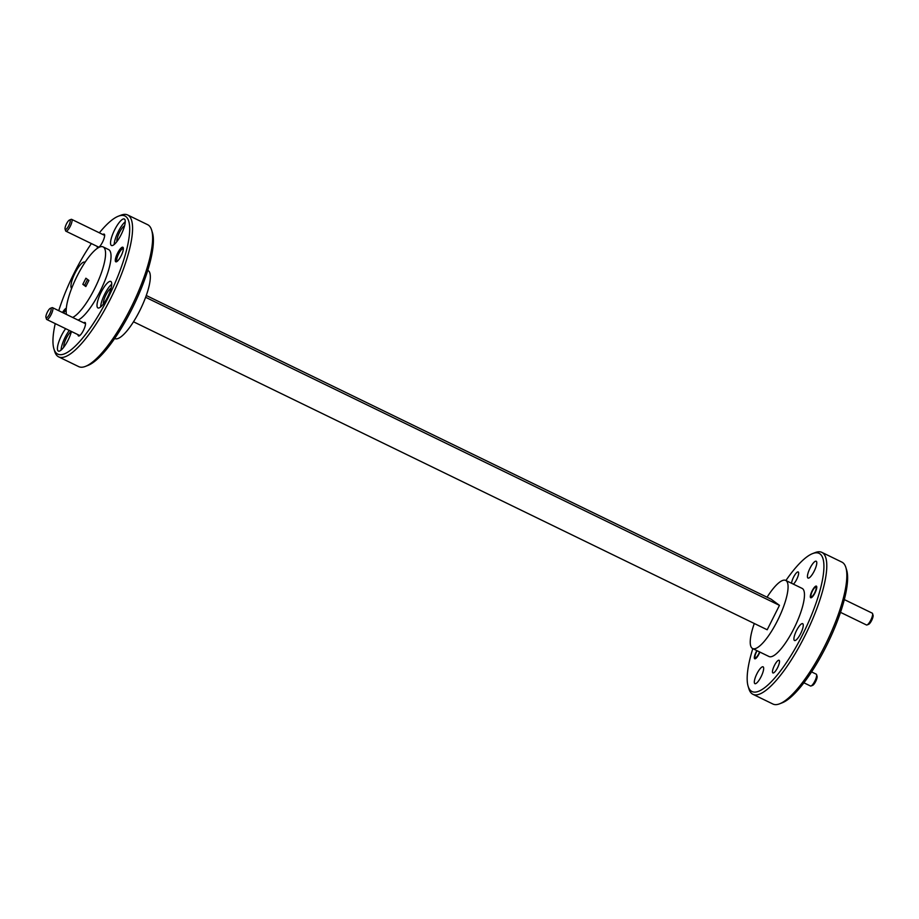 <?xml version="1.0" encoding="UTF-8"?>
<svg xmlns="http://www.w3.org/2000/svg" width="919" height="919" viewBox="0 0 919 919"><rect width="100%" height="100%" fill="white"/><g stroke="black" fill="none" stroke-linecap="round" stroke-linejoin="round"><path stroke-width="1.38" d="M68.799 225.58A5.261 1.413 -64.1 0 0 69.499 220.009A5.261 1.413 -64.1 0 0 66.49 223.868A5.261 1.413 -64.1 0 0 65.077 229.095A5.261 1.413 -64.1 0 0 68.799 225.58M69.499 220.009L71.096 219.388A6.571 1.769 115.9 0 1 71.659 219.365A6.571 1.769 115.9 0 1 70.235 226.35A6.571 1.769 115.9 0 1 65.915 231.186A6.571 1.769 115.9 0 1 65.582 230.738L65.077 229.095M49.672 313.896A5.261 1.413 -64.1 0 0 50.361 308.313A5.261 1.413 -64.1 0 0 47.351 312.173A5.261 1.413 -64.1 0 0 45.95 317.4A5.261 1.413 -64.1 0 0 49.672 313.896M50.361 308.313L51.969 307.693A6.571 1.769 115.9 0 1 52.532 307.67A6.571 1.769 115.9 0 1 51.096 314.654A6.571 1.769 115.9 0 1 46.777 319.502A6.571 1.769 115.9 0 1 46.444 319.042L45.95 317.4M757.164 650.755A5.261 1.413 -64.1 0 0 756.406 652.099A5.261 1.413 -64.1 0 0 755.004 657.326A5.261 1.413 -64.1 0 0 758.726 653.823A5.261 1.413 -64.1 0 0 759.553 651.916M816.577 674.626L817.071 676.269A5.261 1.413 115.9 0 1 815.67 681.496A5.261 1.413 115.9 0 1 812.66 685.356L811.052 685.976A6.571 1.769 -64.1 0 0 814.82 681.151A6.571 1.769 -64.1 0 0 816.577 674.626A6.571 1.769 -64.1 0 0 816.244 674.167L811.58 671.904M803.884 682.783L810.489 685.999A6.571 1.769 -64.1 0 0 811.052 685.976M814.705 592.789A5.261 1.413 -64.1 0 0 815.394 587.218A5.261 1.413 -64.1 0 0 812.385 591.078A5.261 1.413 -64.1 0 0 810.983 596.305A5.261 1.413 -64.1 0 0 814.705 592.789M872.556 613.593L873.05 615.236A5.261 1.413 115.9 0 1 871.649 620.463A5.261 1.413 115.9 0 1 868.639 624.323L867.031 624.943A6.571 1.769 -64.1 0 0 870.798 620.13A6.571 1.769 -64.1 0 0 872.556 613.593A6.571 1.769 -64.1 0 0 872.223 613.145L844.331 599.59M840.517 612.353L866.468 624.966A6.571 1.769 -64.1 0 0 867.031 624.943M55.232 323.614A76.794 20.7 -64.1 0 0 53.899 348.806A76.794 20.7 -64.1 0 0 56.875 353.562A76.794 20.7 -64.1 0 0 108.235 297.561A76.794 20.7 -64.1 0 0 125.8 216.516A76.794 20.7 -64.1 0 0 118.344 216.206A76.794 20.7 -64.1 0 0 99.355 232.829M118.344 216.206L120.906 215.207A78.896 21.275 115.9 0 1 127.638 214.966A78.896 21.275 115.9 0 1 128.557 215.528A78.896 21.275 115.9 0 1 111.417 297.009A78.896 21.275 115.9 0 1 58.667 356.882A78.896 21.275 115.9 0 1 57.748 356.319A78.896 21.275 115.9 0 1 54.692 351.437L53.899 348.806M151.658 230.152L152.462 232.783A76.794 20.7 115.9 0 1 133.646 305.602A76.794 20.7 115.9 0 1 88.006 365.394L85.444 366.394A78.896 21.275 -64.1 0 0 132.336 304.97A78.896 21.275 -64.1 0 0 151.658 230.152A78.896 21.275 -64.1 0 0 148.602 225.27A78.896 21.275 -64.1 0 0 147.683 224.707L127.638 214.966M58.667 356.882L78.712 366.624A78.896 21.275 -64.1 0 0 85.444 366.394M752.799 648.63A76.794 20.7 -64.1 0 0 748.112 686.217A76.794 20.7 -64.1 0 0 751.099 690.973A76.794 20.7 -64.1 0 0 802.459 634.972A76.794 20.7 -64.1 0 0 820.024 553.927A76.794 20.7 -64.1 0 0 812.568 553.606A76.794 20.7 -64.1 0 0 785.906 580.509M812.568 553.606L815.13 552.606A78.896 21.275 115.9 0 1 821.862 552.376A78.896 21.275 115.9 0 1 822.781 552.939A78.896 21.275 115.9 0 1 805.63 634.42A78.896 21.275 115.9 0 1 752.891 694.293A78.896 21.275 115.9 0 1 751.972 693.73A78.896 21.275 115.9 0 1 748.916 688.848L748.112 686.217M845.882 567.563L846.686 570.194A76.794 20.7 115.9 0 1 827.87 643.013A76.794 20.7 115.9 0 1 782.23 702.794L779.668 703.793A78.896 21.275 -64.1 0 0 826.549 642.37A78.896 21.275 -64.1 0 0 845.882 567.563A78.896 21.275 -64.1 0 0 842.826 562.681A78.896 21.275 -64.1 0 0 841.907 562.118L821.862 552.376M752.891 694.293L772.936 704.034A78.896 21.275 -64.1 0 0 779.668 703.793M102.882 234.54A7.524 2.033 115.9 0 1 104.571 234.644A7.524 2.033 115.9 0 1 102.549 242.111A7.524 2.033 115.9 0 1 98.253 247.625A7.524 2.033 115.9 0 1 97.138 246.372M123.376 248.658A7.053 1.895 -64.1 0 0 123.318 248.635A7.053 1.895 -64.1 0 0 118.677 253.816A7.053 1.895 -64.1 0 0 117.069 261.26A7.053 1.895 -64.1 0 0 117.15 261.306A7.053 1.895 -64.1 0 0 117.218 261.329M121.101 255.85A8.099 2.183 115.9 0 1 116.472 261.789A8.099 2.183 115.9 0 1 117.54 253.207A8.099 2.183 115.9 0 1 123.272 247.797A8.099 2.183 115.9 0 1 121.101 255.85M83.755 322.856A7.524 2.033 115.9 0 1 85.433 322.948A7.524 2.033 115.9 0 1 83.422 330.426A7.524 2.033 115.9 0 1 79.126 335.94A7.524 2.033 115.9 0 1 78.012 334.677M85.03 262.352A14.727 3.975 -64.1 0 0 84.916 262.248A14.727 3.975 -64.1 0 0 84.743 262.145A14.727 3.975 -64.1 0 0 74.979 273.161A14.727 3.975 -64.1 0 0 71.613 288.474M65.651 328.669A14.727 3.975 -64.1 0 0 58.77 342.006A14.727 3.975 -64.1 0 0 58.173 350.978A14.727 3.975 -64.1 0 0 58.345 351.081A14.727 3.975 -64.1 0 0 65.031 345.418A14.727 3.975 -64.1 0 0 71.441 331.483M69.304 330.449A14.727 3.975 -64.1 0 0 61.068 350.116M110.969 281.547A14.727 3.975 -64.1 0 0 110.797 281.444A14.727 3.975 -64.1 0 0 100.952 292.621A14.727 3.975 -64.1 0 0 97.747 307.831A14.727 3.975 -64.1 0 0 97.919 307.934A14.727 3.975 -64.1 0 0 107.764 296.757A14.727 3.975 -64.1 0 0 110.969 281.547M111.716 284.178A14.727 3.975 -64.1 0 0 100.642 306.969M124.502 219.101A14.727 3.975 -64.1 0 0 124.329 218.998A14.727 3.975 -64.1 0 0 114.484 230.175A14.727 3.975 -64.1 0 0 111.279 245.384A14.727 3.975 -64.1 0 0 111.452 245.488A14.727 3.975 -64.1 0 0 121.297 234.311A14.727 3.975 -64.1 0 0 124.502 219.101M125.248 221.732A14.727 3.975 -64.1 0 0 114.174 244.523M66.179 310.013A7.053 1.895 -64.1 0 0 63.675 313.092M772.833 672.892A7.053 1.895 115.9 0 1 774.361 665.609A7.053 1.895 115.9 0 1 779.071 660.267A7.053 1.895 115.9 0 1 779.151 660.313A7.053 1.895 115.9 0 1 777.623 667.596A7.053 1.895 115.9 0 1 772.913 672.938A7.053 1.895 115.9 0 1 772.833 672.892M759.864 652.065A6.467 1.746 115.9 0 1 754.74 658.774A6.467 1.746 115.9 0 1 754.66 658.739A6.467 1.746 115.9 0 1 756.854 650.606M791.604 583.278A7.053 1.895 115.9 0 1 794.303 575.788A7.053 1.895 115.9 0 1 798.197 571.951A7.053 1.895 115.9 0 1 798.289 572.009A7.053 1.895 115.9 0 1 797.531 577.546A7.053 1.895 115.9 0 1 793.373 584.139M810.638 597.706A6.467 1.746 115.9 0 1 812.051 591.02A6.467 1.746 115.9 0 1 816.371 586.115A6.467 1.746 115.9 0 1 816.451 586.161A6.467 1.746 115.9 0 1 815.038 592.847A6.467 1.746 115.9 0 1 810.719 597.752A6.467 1.746 115.9 0 1 810.638 597.706M147.775 270.37L147.97 270.462A37.874 10.212 115.9 0 1 148.418 270.737A37.874 10.212 115.9 0 1 140.182 309.841A37.874 10.212 115.9 0 1 114.864 338.583L114.668 338.491M66.455 314.447A39.448 10.637 115.9 0 1 79.264 271.967A39.448 10.637 115.9 0 1 103.112 246.901A39.448 10.637 115.9 0 1 103.571 247.188A39.448 10.637 115.9 0 1 97.736 282.041A39.448 10.637 115.9 0 1 72.647 317.457M103.112 246.901L108.58 249.566A39.448 10.637 115.9 0 1 109.039 249.842A39.448 10.637 115.9 0 1 103.204 284.706A39.448 10.637 115.9 0 1 78.115 320.111M807.904 578.005A9.362 2.527 115.9 0 1 809.949 568.333A9.362 2.527 115.9 0 1 816.198 561.233A9.362 2.527 115.9 0 1 816.313 561.291A9.362 2.527 115.9 0 1 814.28 570.963A9.362 2.527 115.9 0 1 808.019 578.074A9.362 2.527 115.9 0 1 807.904 578.005M754.798 683.598A9.362 2.527 115.9 0 1 756.831 673.926A9.362 2.527 115.9 0 1 763.092 666.826A9.362 2.527 115.9 0 1 763.207 666.895A9.362 2.527 115.9 0 1 761.162 676.556A9.362 2.527 115.9 0 1 754.913 683.667A9.362 2.527 115.9 0 1 754.798 683.598M794.384 640.451A9.362 2.527 115.9 0 1 796.417 630.779A9.362 2.527 115.9 0 1 802.678 623.668A9.362 2.527 115.9 0 1 802.781 623.737A9.362 2.527 115.9 0 1 800.748 633.409A9.362 2.527 115.9 0 1 794.487 640.509A9.362 2.527 115.9 0 1 794.384 640.451M116.908 241.548A9.362 2.527 115.9 0 1 119.263 232.909A9.362 2.527 115.9 0 1 124.593 225.729M103.387 303.982A9.362 2.527 115.9 0 1 105.731 295.355A9.362 2.527 115.9 0 1 111.073 288.175M63.802 347.141A9.362 2.527 115.9 0 1 66.053 338.709A9.362 2.527 115.9 0 1 71.314 331.426M754.292 623.496A37.874 10.212 -64.1 0 0 752.167 648.263A37.874 10.212 -64.1 0 0 752.604 648.538A37.874 10.212 -64.1 0 0 777.922 619.797A37.874 10.212 -64.1 0 0 786.147 580.682A37.874 10.212 -64.1 0 0 785.711 580.417A37.874 10.212 -64.1 0 0 767.066 597.212M785.711 580.417L802.115 588.39A37.874 10.212 115.9 0 1 802.551 588.654A37.874 10.212 115.9 0 1 794.315 627.769A37.874 10.212 115.9 0 1 769.008 656.511L752.604 648.538M88.902 280.444L85.835 286.544L82.825 284.316L85.892 278.216L88.902 280.444M87.546 279.445L84.651 285.2L86.007 286.211M82.825 284.316L84.651 285.2M91.372 243.569A76.794 20.7 -64.1 0 0 58.747 310.691M62.492 312.517A8.099 2.183 115.9 0 1 66.306 308.256M146.282 295.504L771.121 599.188L779.461 605.357L145.627 297.296M133.508 321.788L767.193 629.768L779.461 605.357M71.659 219.365L104.663 235.402M65.915 231.186L98.907 247.234M52.532 307.67L85.524 323.718M46.777 319.502L79.781 335.538M755.004 657.326L755.418 658.705M815.394 587.218L816.738 586.701M810.983 596.305L811.397 597.672"/></g></svg>
